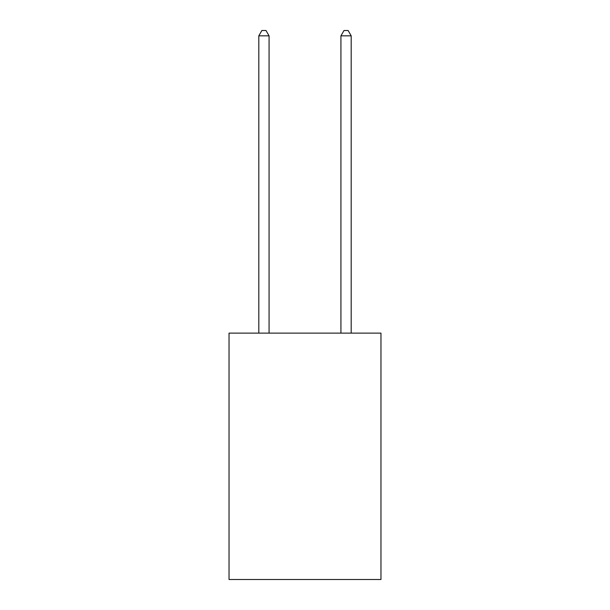 <?xml version="1.0" encoding="UTF-8"?>
<svg xmlns="http://www.w3.org/2000/svg" width="610" height="610" viewBox="0 0 610 610"><rect width="100%" height="100%" fill="white"/><g stroke="black" fill="none" stroke-linecap="round" stroke-linejoin="round"><path stroke-width="0.91" d="M380.968 333.129L380.968 579.5L229.032 579.5L229.032 333.129L380.968 333.129M269.071 333.129L269.071 35.837L258.808 35.837L258.808 333.129M258.808 35.837L261.888 30.5L265.99 30.5L269.071 35.837M351.192 333.129L351.192 35.837L340.929 35.837L340.929 333.129M340.929 35.837L344.01 30.5L348.112 30.5L351.192 35.837"/></g></svg>
